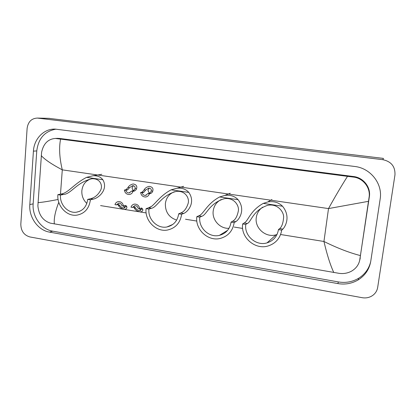 <?xml version="1.0" encoding="UTF-8"?>
<svg xmlns="http://www.w3.org/2000/svg" width="416" height="416" viewBox="0 0 416 416"><rect width="100%" height="100%" fill="white"/><g stroke="black" fill="none" stroke-linecap="round" stroke-linejoin="round"><path stroke-width="0.62" d="M48.677 118.331L383.443 158.397L382.871 159.687C391.31 161.543 395.34 166.629 394.956 174.949L377.676 287.409C377.12 290.706 375.476 293.368 372.757 295.396C369.611 297.58 366.075 298.345 362.138 297.69L29.864 236.938C23.977 235.196 20.961 230.958 20.821 224.229L27.113 128.404C28.059 121.836 31.46 118.394 37.326 118.071L382.871 159.687M370.776 261.17L380.167 198.973C382.84 183.711 370.464 168.074 354.645 166.462L55.177 129.111C43.956 128.554 34.05 138.788 33.42 151.143L29.817 204.573C28.73 217.277 38.002 230.308 49.54 232.123L337.808 283.577C345.124 284.799 351.915 283.577 358.181 279.906C365.175 275.491 369.372 269.246 370.776 261.17M360.121 258.856L359.861 259.511M56.009 129.152C44.798 131.139 38.381 138.393 36.764 150.92L33.145 203.866C32.063 216.455 41.257 229.367 52.707 231.161L338.432 281.939C345.675 283.14 352.399 281.923 358.602 278.288C364.894 274.342 368.93 268.804 370.698 261.669M359.637 260.666L369.366 196.674C370.984 187.242 363.386 177.59 353.595 176.54L59.519 138.434L56.909 138.377M333.798 272.542C330.346 265.148 327.059 254.795 323.939 241.478C337.35 248.113 349.518 252.814 360.438 255.585L359.892 259.303C359.024 264.472 356.21 268.44 351.447 271.201C347.688 273.198 343.637 273.92 339.3 273.374L50.419 223.163C42.947 220.688 38.766 214.916 37.882 205.858L41.605 152.246C43.462 143.681 48.022 139.079 55.281 138.434L60.59 139.105C58.885 147.69 59.452 157.94 62.291 169.853C51.771 164.294 44.756 159.546 41.236 155.61M360.438 255.585L368.482 201.323L328.51 208.582C335.213 196.456 341.546 185.713 347.5 176.353L60.59 139.105M347.5 176.353L353.153 177.044C363.074 177.939 370.786 187.772 369.07 197.408L368.482 201.323M58.781 202.275C55.25 211.416 53.768 218.644 54.34 223.954M37.976 202.613C41.413 202.452 48.126 201.406 58.105 199.477M277.02 234.504L276.084 234.796C265.897 238.025 254.602 228.186 256.266 217.682C256.89 213.226 259.043 209.706 262.714 207.137M278.444 229.627C277.264 236.382 273.458 240.802 267.02 242.887C256.126 246.308 244.041 235.706 245.794 224.448L242.653 223.954C240.552 237.468 255.138 250.162 268.2 245.934C275.798 243.407 280.296 238.139 281.694 230.142L278.444 229.627L279.635 228.597C281.741 227.048 283.067 223.402 283.608 217.662C284.19 212.191 277.768 203.252 267.623 205.312C252.569 210.486 251.196 222.165 247.286 223.486L245.794 224.448M247.286 223.486L244.171 222.997C248.092 221.38 249.98 210.699 263.276 203.398L267.784 201.952C273.733 200.985 278.652 202.41 282.537 206.242C291.236 216.876 284.908 227.157 282.849 229.107L281.694 230.142M244.171 222.997L242.653 223.954M229.029 228.296C220.09 228.961 211.936 220.022 213.19 211.026C213.933 205.743 216.627 201.906 221.276 199.514M231.078 222.118C229.897 229.122 226.002 233.542 219.383 235.373C209.16 238.02 198.312 227.833 199.826 217.162L196.815 216.684C195.01 229.486 208.083 241.686 220.345 238.415C228.171 236.189 232.783 230.922 234.182 222.607L231.078 222.118L232.7 221.182C235.368 219.788 237.245 216.388 238.337 210.969C239.408 205.847 234.244 197.2 224.416 198.687C209.035 203.325 206.586 215.233 201.724 216.289L199.826 217.162M201.724 216.289L198.744 215.821C203.57 214.396 206.409 204.084 219.617 196.96L224.853 195.411C230.344 194.74 234.759 196.165 238.103 199.685C245.991 210.018 238.862 219.934 235.778 221.671L234.182 222.607M198.744 215.821L196.815 216.684M176.665 220.095C168.979 217.469 165.214 211.978 165.365 203.632C166.171 197.798 169.192 193.83 174.434 191.729M178.688 213.814C177.538 220.99 173.633 225.378 166.962 226.964C157.43 228.977 147.664 219.222 148.949 209.097L146.084 208.645C144.555 220.782 156.307 232.466 167.736 229.975C175.64 228.046 180.279 222.815 181.641 214.282L178.688 213.814L180.768 212.982C184.018 211.749 186.472 208.582 188.12 203.481C189.696 198.687 185.697 190.377 176.28 191.391C160.794 195.536 157.149 207.532 151.278 208.322L148.949 209.097M150.92 206.669L148.424 207.875C154.222 206.658 158.07 196.752 171.168 189.816L176.982 188.214C182.021 187.777 185.968 189.181 188.812 192.421C195.842 202.41 187.86 211.931 183.7 213.444L181.641 214.282M151.278 208.322L148.439 207.875L146.084 208.645M86.835 203.44C83.252 200.018 81.588 195.775 81.848 190.72C82.644 184.46 85.81 180.487 91.359 178.802M87.698 199.389C86.658 206.7 82.872 210.98 76.336 212.222C67.891 213.507 59.55 204.417 60.502 195.078L57.881 194.662C56.748 205.852 66.773 216.736 76.898 215.14C84.656 213.626 89.159 208.52 90.402 199.815L87.698 199.389L90.516 198.723C94.697 197.746 98.051 194.943 100.573 190.32C102.95 186.004 100.594 178.287 91.936 178.745C76.695 182.203 71.016 194.095 63.523 194.459L60.502 195.078M63.523 194.459L60.918 194.048C68.245 193.17 73.72 183.95 86.616 177.346L93.023 175.739C97.412 175.557 100.682 176.888 102.835 179.738C108.436 189.15 99.096 198.011 93.194 199.144L90.402 199.815M60.918 194.048L57.881 194.662M145.61 190.07L143.78 192.332L142.142 192.759C142.646 194.548 143.759 195.432 145.486 195.411L147.805 193.612L149.344 193.846L150.94 193.409L152.334 192.156L152.755 191.136C153.52 188.438 152.324 186.841 149.162 186.342C146.692 186.966 145.007 188.136 144.108 189.847L145.61 190.07L148.762 188.042C150.727 188.261 151.554 189.218 151.237 190.913L152.755 191.136M147.805 193.612L149.412 193.18L150.857 191.932L151.237 190.913M149.292 188.037L147.971 190.284L149.235 193.227M149.344 193.846C148.72 195.66 147.514 196.711 145.714 196.997C142.896 196.986 141.196 195.499 140.618 192.53L142.267 192.104L144.108 189.847M140.618 192.53L142.142 192.759M129.516 187.668L127.603 189.894L125.876 190.299C126.365 192.062 127.452 192.941 129.142 192.93L131.451 191.142L132.959 191.37L134.649 190.954L136.11 189.722L136.547 188.718C137.358 186.072 136.224 184.486 133.141 183.971C130.676 184.574 128.97 185.734 128.034 187.444L129.516 187.668L132.699 185.656C134.618 185.89 135.403 186.836 135.054 188.495L136.547 188.718M131.451 191.142L133.146 190.731L134.654 189.504L135.054 188.495M133.328 185.666L132.028 187.902L133.162 190.726M132.959 191.37C132.345 193.19 131.144 194.236 129.355 194.506C126.604 194.475 124.946 192.998 124.374 190.076L126.11 189.67L128.034 187.444M124.374 190.076L125.876 190.299M132.512 207.428L131.004 207.189C131.596 205.426 132.761 204.402 134.498 204.1C137.316 204.084 139.027 205.572 139.62 208.556L138.107 208.317C137.592 206.508 136.464 205.624 134.727 205.676L132.512 207.428L134.612 206.877L135.736 208.187C136.594 209.602 137.992 210.397 139.922 210.574L141.289 209.071L141.066 208.343M138.762 208.421L141.019 209.986M139.62 208.556L141.726 208.005L142.782 209.31C143.057 210.574 142.386 211.442 140.764 211.921C137.556 211.526 135.387 210.205 134.254 207.953L133.817 207.194M116.449 204.875L114.962 204.641C115.544 202.873 116.704 201.848 118.44 201.562C121.191 201.568 122.855 203.044 123.443 205.988L121.95 205.748C121.446 203.97 120.344 203.096 118.654 203.128L116.449 204.875L118.659 204.35L119.855 205.66C120.739 207.054 122.122 207.849 124.01 208.036L125.32 206.528L124.868 205.572M123.016 205.92L125.091 207.449M123.443 205.988L125.658 205.457L126.506 206.034L126.792 206.768C127.114 208.042 126.469 208.915 124.868 209.383C121.727 208.967 119.569 207.652 118.394 205.431L117.936 204.672M280.602 234.52L323.939 241.478L328.51 208.582L62.291 169.853L60.481 194.137M100.584 205.603L123.386 209.269M124.15 209.388L139.209 211.806M139.984 211.931L146.141 212.924M185.52 219.248L196.836 221.062M234.182 227.063L242.632 228.42M37.944 118.123L49.759 118.394M36.764 150.92L33.42 151.143M338.432 281.939L337.808 283.577M52.707 231.161L49.54 232.123M33.145 203.866L29.817 204.573M360.277 257.951L359.892 259.303M59.519 138.434L56.576 138.544M353.595 176.54L353.153 177.044M369.366 196.674L369.07 197.408M282.537 206.242L263.276 203.398M282.849 229.107L279.635 228.597M238.103 199.685L219.617 196.96M235.778 221.671L232.7 221.182M188.812 192.421L171.168 189.816M183.7 213.444L180.768 212.982M102.835 179.738L86.616 177.346M93.194 199.144L90.516 198.723M149.412 193.18L150.94 193.409M142.267 192.104L143.78 192.332M133.146 190.731L134.649 190.954M126.11 189.67L127.603 189.894M142.782 209.31L141.289 209.071M135.736 208.187L134.254 207.953M126.792 206.768L125.32 206.528M119.855 205.66L118.394 205.431M360.09 258.996L359.965 259.262M37.326 118.071L49.156 118.342M358.602 278.288L358.181 279.906M58.094 138.336L55.281 138.434M267.02 242.887L276.084 234.796M267.784 201.952L271.955 199.524M219.383 235.373L227.583 230.36M224.853 195.411L230.235 193.258M166.962 226.964L172.869 224.385M176.982 188.214L183.654 186.342M76.336 212.222L79.628 211.344M93.023 175.739L101.795 174.314M146.323 195.182L145.486 195.411M129.886 192.748L129.142 192.93M140.634 210.34L139.922 210.574M124.649 207.844L124.01 208.036"/></g></svg>
